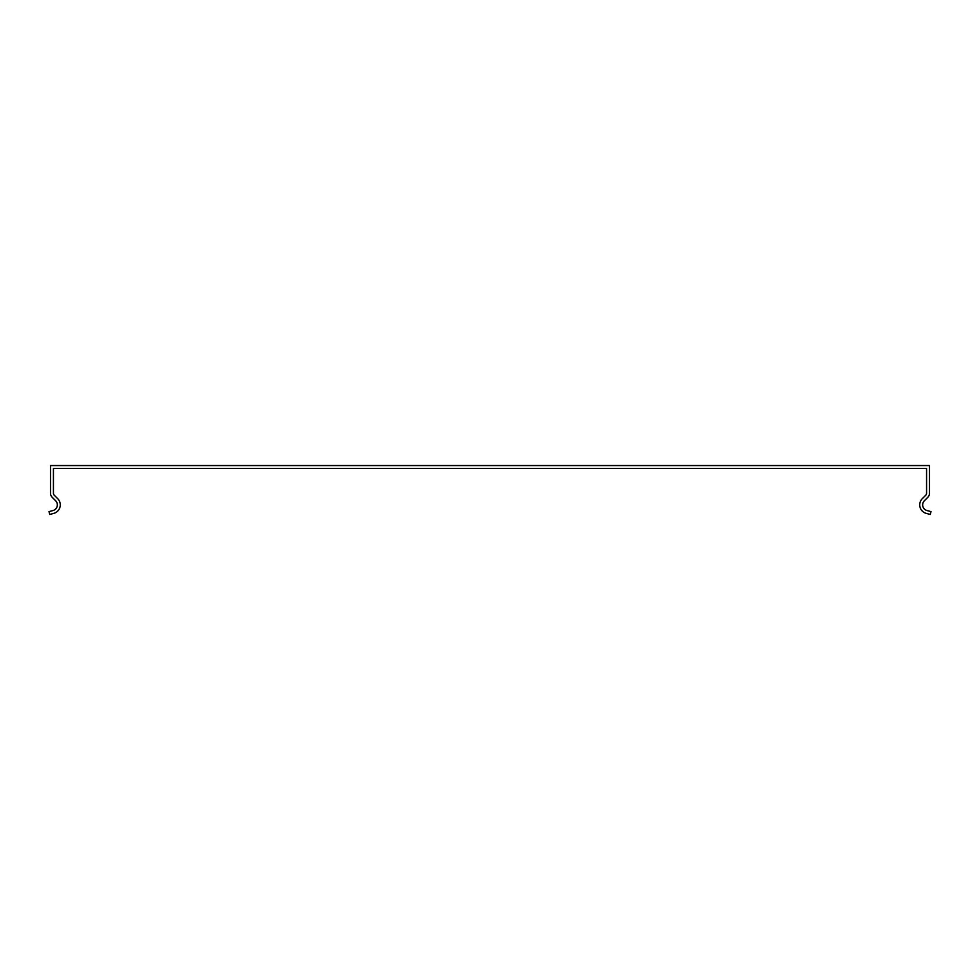 <?xml version="1.0" encoding="UTF-8"?>
<svg xmlns="http://www.w3.org/2000/svg" width="980" height="980" viewBox="0 0 980 980"><rect width="100%" height="100%" fill="white"/><g stroke="black" fill="none" stroke-linecap="round" stroke-linejoin="round"><path stroke-width="1.47" d="M926.566 471.405L926.566 493.197A2.928 2.928 180 0 1 925.708 495.268L922.29 498.673A8.796 8.796 0 0 0 926.235 513.373L930.241 514.451L931 511.621L926.994 510.543A5.856 5.856 0 0 1 924.373 500.743L927.778 497.338A5.856 5.856 0 0 0 929.493 493.197L929.493 465.549L50.507 465.549L50.507 493.197A5.856 5.856 0 0 0 52.222 497.338L55.627 500.743A5.856 5.856 131 0 1 53.006 510.543L49 511.621L49.76 514.451L53.765 513.373A8.796 8.796 -49 0 0 57.71 498.673L54.292 495.268A2.928 2.928 0 0 1 53.434 493.197L53.434 468.477L926.566 468.477L926.566 471.405"/></g></svg>
